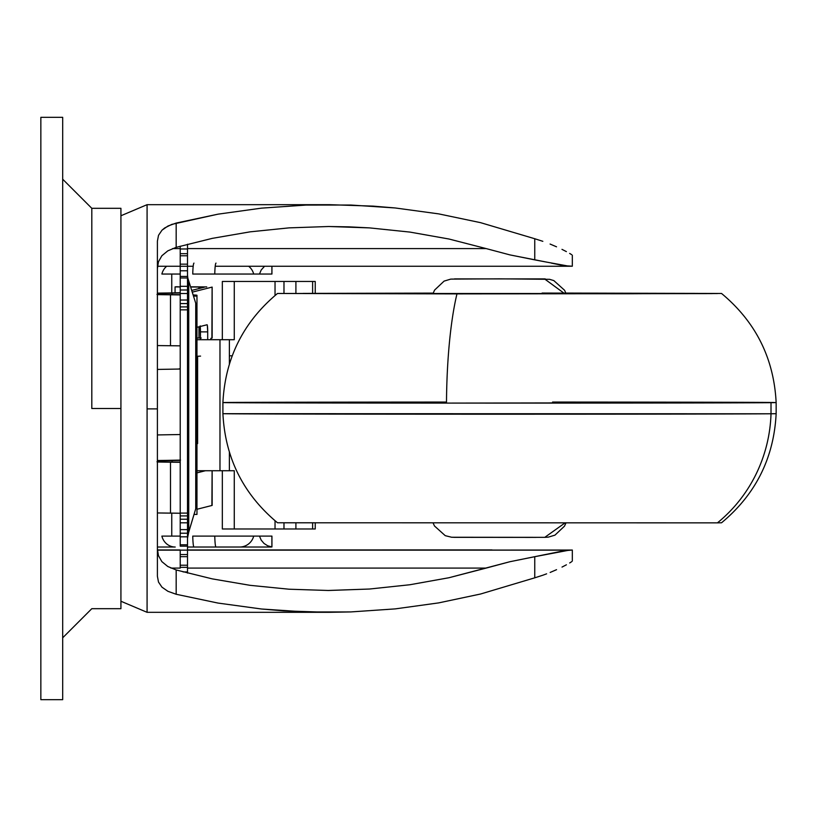 <?xml version="1.0" encoding="UTF-8"?>
<svg xmlns="http://www.w3.org/2000/svg" width="817" height="817" viewBox="0 0 817 817"><rect width="100%" height="100%" fill="white"/><g stroke="black" fill="none" stroke-linecap="round" stroke-linejoin="round"><path stroke-width="1.23" d="M91.81 408.5L91.81 208.315L62.684 179.199L91.81 208.315L91.81 408.5L120.926 408.5L91.81 408.5M120.926 608.685L120.926 208.315L120.926 608.685L91.81 608.685L62.684 637.801L91.81 608.685M40.85 699.679L40.85 117.321L62.684 117.321L62.684 699.679L40.85 699.679L62.684 699.679L62.684 117.321L40.85 117.321L40.85 699.679M552.568 402.056A276.616 0.531 180 0 1 776.15 402.577C773.883 358.234 755.684 321.867 721.554 293.477L565.864 293.068L712.21 293.599L456.958 293.895A145.589 27.911 90 0 0 446.49 403.098L776.15 402.577A276.616 0.531 180 0 1 771.013 402.679A276.616 0.531 180 0 1 446.49 403.098A276.616 0.531 180 0 1 222.908 402.577A276.616 0.531 180 0 1 228.045 402.475A276.616 0.531 180 0 1 446.501 402.056M542.1 293.058L717.438 293.558L277.504 293.477C243.374 321.867 225.175 358.234 222.908 402.577L222.908 413.678A276.616 0.531 0 0 0 472.89 414.199A276.616 0.531 0 0 0 771.013 413.78L771.013 402.679L771.013 413.78L222.908 413.678C225.175 458.02 243.374 494.387 277.504 522.778L717.438 522.86A145.589 142.893 -90.6 0 0 771.013 413.78A145.589 142.893 89.4 0 1 717.438 522.86L277.504 522.778M303.056 293.405L433.184 293.109L303.056 293.405M565.875 293.109L696.002 293.548L480.253 293.854L299.349 293.477L627.058 293.773L695.737 293.395L565.875 293.109M470.235 278.903L529.375 278.914L470.235 278.903M453.721 537.331L536.156 537.392M530.284 537.402L453.823 537.341M564.639 523.186L544.786 537.351L564.639 523.186M544.571 537.351L548.278 537.147L554.957 535.145L564.476 526.168L565.864 523.186M454.487 278.903L545.235 278.903L454.487 278.903L544.571 278.934L564.894 293.834L544.571 278.934L454.487 278.903M721.554 522.778L717.438 522.86L721.554 522.778C755.684 494.387 773.883 458.02 776.15 413.678L771.013 413.78A276.616 0.531 -0 0 0 776.15 413.678L776.15 402.577M228.045 402.475L446.49 403.098A145.589 27.911 -90 0 1 456.958 293.895L277.504 293.477M448.972 239.013L486.186 248.593L187.501 248.593L486.186 248.593L448.972 239.013L409.879 232.079L448.972 239.013M328.526 226.513L289.024 227.872L328.526 226.513L349.063 226.85L369.519 227.892L409.879 232.079L369.519 227.892L329.118 226.513M438.719 602.885L480.58 594.01L534.757 577.823L534.757 556.694L509.961 561.708L448.972 577.731L486.186 568.081L187.501 568.081L486.186 568.081L509.961 561.708L563.944 550.76L572.329 550.045L187.501 550.147L569.286 550.147L534.757 556.694L534.757 577.823L480.58 594.01L438.719 602.885L395.234 608.89L350.769 611.933L328.363 612.321L283.652 610.861L261.501 609.002L218.027 603.069L176.176 594.265L176.176 569.97L167.781 566.487L161.837 561.606L158.447 555.631L157.395 548.871L158.447 555.631L161.837 561.606L167.781 566.487L176.176 569.97L212.297 578.885L250.094 585.329L289.024 589.21L328.526 590.487L369.519 589.026L327.893 590.487M409.879 584.747L369.519 589.026L409.879 584.747L448.972 577.731L409.879 584.747M170.906 568.081L180.22 568.081L170.906 568.081M180.22 248.593L172.51 248.593L180.22 248.593M328.526 590.487L289.024 589.21L250.094 585.329L212.297 578.885L176.176 569.97L176.176 594.265L167.924 591.304L161.97 587.178L158.498 582.061L157.395 576.251L157.395 408.888L147.08 408.888L147.08 612.321L147.08 408.888L157.395 408.888L157.395 241.189L158.518 235.306L162.011 230.169L167.965 226.013L176.176 223.061L218.027 214.166L261.501 208.141L305.966 205.077L350.769 205.026L395.234 207.967L438.719 213.88L480.58 222.663L534.757 238.738L480.58 222.663L438.719 213.88L395.234 207.967L373.083 206.119L329.231 204.679L147.08 204.679L147.08 408.888L147.08 204.679L120.926 215.759M328.363 612.321L147.08 612.321L120.926 601.241L147.08 612.321M468.59 550.076L530.468 550.076L468.59 550.076M188.237 550.035L210.071 550.035L188.237 550.035M551.455 263.135L563.893 265.678L572.329 266.209L572.329 255.241L572.329 266.209L569.112 266.25M572.329 550.107L572.329 561.085L572.329 550.107M492.008 549.912L187.501 549.964L492.008 549.912M180.22 549.974L157.415 549.974L180.22 549.974M157.426 550.147L180.22 550.147L157.426 550.147M542.835 241.321L534.757 238.738L534.757 259.867L546.307 262.053L509.961 254.904L486.186 248.593L509.961 254.904L534.757 259.867L534.757 238.738L542.835 241.321M556.53 246.805L550.086 244.058L556.53 246.805M566.375 251.605L561.973 249.359L566.375 251.605M571.645 254.649L569.643 253.413L571.645 254.649M571.645 561.708L569.663 562.964L571.645 561.708M566.406 564.802L562.025 567.08L566.406 564.802M556.551 569.684L550.158 572.441L556.551 569.684M546.624 573.83L542.876 575.209L546.624 573.83M534.757 577.823L542.876 575.209L534.757 577.823M569.286 266.25L215.218 266.25L569.286 266.25L546.307 262.053M157.507 266.25L180.22 266.25L157.507 266.25M187.501 266.25L193.19 266.25L187.501 266.25M289.024 227.872L250.094 231.844L212.297 238.36L176.176 247.347L176.176 223.061L176.176 247.347L167.812 250.85L161.868 255.741L158.467 261.746L157.395 268.579L158.467 261.746L161.868 255.741L167.812 250.85L176.176 247.347L212.297 238.36L250.094 231.844L289.024 227.872M350.769 611.933L305.966 611.964L261.501 609.002L218.027 603.069L176.176 594.265L167.924 591.304L161.97 587.178L158.498 582.061L157.395 576.251L157.395 241.189L158.518 235.306L162.011 230.169L164.677 227.963L171.805 224.379L218.027 214.166L261.501 208.141L305.966 205.077L328.363 204.679M271.938 546.941L271.938 536.105L259.479 536.105L261.185 540.119L264.014 543.448L267.69 545.787L271.898 546.93L271.898 536.105L192.751 536.105A14.563 1.266 90 0 0 193.976 547.022A14.563 1.266 -90 0 1 192.751 536.105L214.769 536.105A14.563 1.266 90 0 0 216.005 547.022A14.563 1.266 -90 0 1 214.769 536.105L253.699 536.105A14.563 14.502 90 0 1 239.657 547.022A14.563 14.502 -90 0 0 253.699 536.105L259.479 536.105L261.185 540.119L264.014 543.448L267.69 545.787L271.795 546.981M175.216 547.022A14.563 13.777 -90 0 1 161.878 536.105A14.563 13.777 90 0 0 175.216 547.022L157.395 547.022L175.216 547.022M180.22 536.105L161.878 536.105L180.22 536.105M187.501 547.022L271.06 547.022L187.501 547.022M271.898 536.105L271.898 546.93M171.754 274.042L171.754 292.935L171.754 274.042M171.754 513.127L171.754 536.105L171.754 513.127M193.976 263.125A14.563 1.266 90 0 0 192.751 274.042L253.699 274.042A14.563 14.502 -90 0 0 248.644 266.25A14.563 14.502 90 0 1 253.699 274.042L259.479 274.042L261.185 270.029L264.555 266.25L261.185 270.029L259.479 274.042L271.898 274.042L271.898 266.25L271.938 274.042L271.938 266.25M166.688 266.25A14.563 13.777 90 0 0 161.878 274.042L180.22 274.042L161.878 274.042A14.563 13.777 -90 0 1 166.688 266.25M192.751 274.042L271.898 274.042M216.005 263.125A14.563 1.266 90 0 0 214.769 274.042M196.968 339.709L219.977 339.709L219.977 470.735L196.968 470.735L234.265 470.735L234.265 528.977L222.336 528.977L222.336 470.735L222.336 528.977L234.265 528.977L234.265 470.735L229.373 470.735L229.373 452.199L229.373 470.735L219.977 470.735L219.977 339.709L196.968 339.709M283.979 528.977L234.265 528.977L275.033 528.977L275.033 520.756L275.033 528.977L283.979 528.977L283.979 522.88L283.979 528.977L295.907 528.977L283.979 528.977M315.239 293.242L315.239 281.467L312.615 281.467L312.615 293.242L312.615 281.467L275.033 281.467L275.033 295.499L275.033 281.467L234.265 281.467L275.033 281.467M315.219 528.977L312.615 528.977L312.615 523.003L312.615 528.977L315.239 528.977L315.239 523.013M229.373 339.709L219.977 339.709L234.265 339.709L229.373 339.709L229.373 364.055L229.373 339.709M295.907 522.951L295.907 528.977L295.907 522.951M312.615 528.977L295.907 528.977L312.615 528.977M315.219 281.467L295.907 281.467L295.907 293.303L295.907 281.467L283.979 281.467L283.979 293.374L283.979 281.467M234.265 339.709L234.265 281.467L234.265 339.709M222.336 339.709L222.336 281.467L234.265 281.467L222.336 281.467L222.336 339.709M187.501 529.61L180.22 529.61L180.22 533.215L187.501 533.215L187.501 522.819L180.22 522.819L180.22 519.214L187.501 519.214L187.501 522.819L187.501 306.916L180.22 306.916L180.22 303.567L187.501 303.567L187.501 306.916L187.501 286.328L180.22 286.328L180.22 289.994L187.501 289.994L187.501 270.774L180.22 270.774L180.22 266.271L187.501 266.271L187.501 270.774L187.501 248.971L180.22 248.971L180.22 253.679L187.501 253.679L187.501 244.222L187.501 248.971L180.22 248.971L180.22 255.782L187.501 255.782L187.501 253.679L180.22 253.679L180.22 264.167L187.501 264.167L187.501 255.782L180.22 255.782L180.22 264.167L187.501 264.167L187.501 266.271L180.22 266.271L180.22 264.167L180.22 277.974L187.501 277.974L187.501 270.774L180.22 270.774L180.22 286.328L187.501 286.328L187.501 277.974L180.22 277.974L180.22 293.528L187.501 293.528L187.501 289.994L180.22 289.994L180.22 300.023L187.501 300.023L187.501 293.528L180.22 293.528L180.22 300.023L187.501 300.023L187.501 303.567L180.22 303.567L180.22 300.023L180.22 309.847L187.501 309.847L187.501 306.916L180.22 306.916L180.22 309.847L187.501 309.847L187.501 513.096L180.22 513.096L180.22 309.847L180.22 515.915L187.501 515.915L187.501 513.096L180.22 513.096L180.22 515.915L187.501 515.915L187.501 519.214L180.22 519.214L180.22 515.915L180.22 522.819L187.501 522.819L187.501 529.61L180.22 529.61L180.22 522.819L180.22 536.81L187.501 536.81L187.501 529.61M187.501 546.175L187.501 550.147L180.22 550.147L180.22 554.539L180.22 550.147L187.501 550.147L187.501 554.539L180.22 554.539L180.22 565.221L180.22 556.663L187.501 556.663L187.501 565.221L180.22 565.221L180.22 567.345L187.501 567.345L187.501 571.92L183.131 571.92L187.501 571.92L187.501 573.085L187.501 565.221L180.22 565.221L180.22 567.345L187.501 567.345L187.501 556.663L180.22 556.663L180.22 554.539L187.501 554.539L187.501 556.663L187.501 533.215L180.22 533.215L180.22 536.81L187.501 536.81L187.501 544.796L180.22 544.796L180.22 536.81L180.22 546.175L187.501 546.175L187.501 544.796L180.22 544.796L180.22 546.175M157.395 434.93L180.22 434.532L157.395 434.93M179.117 368.845L180.22 368.824L179.117 368.845M180.22 369.029L157.395 369.427L180.22 369.029M229.373 355.814L232.212 355.793L229.373 355.814M212.114 505.427L196.968 509.267L212.114 505.427L212.114 470.735L211.899 505.366M197.612 443.6L197.612 356.273L196.968 356.437L197.612 356.273L197.612 443.6L196.968 443.764L197.612 443.6M212.114 338.034L210.878 338.35L210.878 339.709L210.878 338.35L212.114 338.034L212.114 287.094L211.899 337.983M206.752 286.92L190.831 286.828L206.752 286.92M201.258 338.013L196.968 337.972L198.97 337.993L198.97 326.82L198.97 337.993L200.451 338.003M176.952 286.747L175.063 286.9L175.063 292.874L175.063 286.9L180.22 286.93L176.952 286.747M198.97 287.043L204.362 287.206L192.005 290.341L204.362 287.206L198.97 287.043L198.97 288.575L198.97 287.043L190.892 287.002L198.97 287.043M200.175 325.881L200.451 339.709L200.451 331.865L207.702 331.876L207.314 325.258L207.069 324.757L196.968 327.321L207.069 324.757A7.282 0.633 -89.9 0 1 207.089 324.757A7.282 0.633 -89.9 0 1 207.702 331.876L200.451 331.865A7.282 0.633 90.1 0 0 200.247 326.494M207.702 331.876L207.702 339.709L207.702 331.876M205.414 470.735L196.968 472.88L205.414 470.735M196.968 471.021L198.112 470.735L196.968 471.021M200.563 356.1L197.612 356.273M192.557 292.057L212.114 287.094L192.557 292.057M159.203 294.651L170.487 294.784L170.487 345.734L180.22 345.857A29.116 0.643 -0 0 0 170.487 345.734L157.395 345.56A43.679 0.97 0 0 0 170.487 345.734L170.487 294.784A43.679 0.97 180 0 1 157.395 294.62M157.395 293.129A43.679 0.97 180 0 1 166.913 292.997L157.395 293.129M172.091 293.119L172.091 294.631L172.091 293.119L180.22 293.017A29.116 0.643 180 0 1 172.091 293.119A36.397 0.807 180 0 0 157.395 293.364L172.091 293.119M156.966 294.386L175.635 294.651A29.116 0.643 180 0 1 180.22 294.692L175.635 294.651A36.397 0.807 180 0 1 157.395 294.396M180.22 292.721A29.116 0.643 180 0 1 166.913 292.997L180.22 292.721M172.091 460.512L172.091 462.013L172.091 460.512L157.395 460.747A36.397 0.807 180 0 1 172.091 460.512A29.116 0.643 180 0 0 180.22 460.4L172.091 460.512M156.966 461.768L175.635 462.044A36.397 0.807 180 0 1 157.395 461.779M170.487 513.117L170.487 462.177A43.679 0.97 180 0 1 157.395 462.003L170.487 462.177A29.116 0.643 180 0 1 180.22 462.299L170.487 462.177L170.487 513.117L157.395 512.953A43.679 0.97 0 0 0 170.487 513.117A29.116 0.643 -0 0 1 180.22 513.25L170.487 513.117M180.22 460.104A29.116 0.643 180 0 1 166.913 460.38L157.395 460.522A43.679 0.97 180 0 1 166.913 460.38L180.516 460.094M170.487 294.784A29.116 0.643 180 0 1 180.22 294.917L170.487 294.784M175.635 462.044A29.116 0.643 180 0 1 180.22 462.075L175.635 462.044M196.968 514.424L194.262 514.424L196.968 514.424L196.968 502.843A29.116 0.643 180 0 1 196.713 502.935A29.116 0.643 0 0 0 196.968 502.843L196.968 296.101L193.772 296.101L196.968 296.101L196.968 295.274L193.445 294.968A29.116 0.643 180 0 1 196.968 295.274L196.968 308.785A29.116 0.643 180 0 1 196.713 308.877A29.116 0.643 -0 0 0 196.968 308.785L196.968 514.424M196.968 347.245L196.968 346.622M195.733 508.756L196.713 502.935L195.733 508.756L187.818 535.166L187.501 538.332L188.737 531.918L188.737 281.119L188.737 531.918L195.733 508.756L195.733 303.25L195.733 508.756M196.713 308.877L195.733 303.25L196.713 308.877M187.818 278.056L195.733 303.25L187.818 278.056L187.501 275.084L187.818 278.056M180.22 246.193L180.22 248.971L180.22 246.193M91.81 208.315L120.926 208.315M544.786 537.351L451.648 537.249L445.245 535.666L434.481 525.985L433.194 523.186M432.928 293.834L434.583 290.086L444.101 281.109L450.78 279.108L499.238 278.832L549.545 279.312L553.814 280.588L564.578 290.27L566.14 293.834M212.144 505.406L212.144 470.735M212.144 338.024L212.144 287.084M180.22 276.432L187.501 276.432"/></g></svg>
